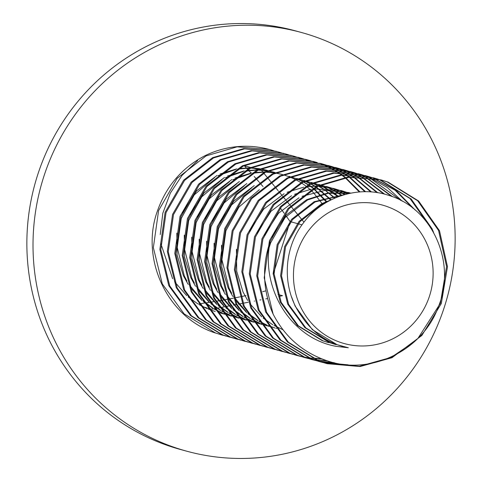 <?xml version="1.0" encoding="UTF-8"?>
<svg xmlns="http://www.w3.org/2000/svg" width="482" height="482" viewBox="0 0 482 482"><rect width="100%" height="100%" fill="white"/><g stroke="black" fill="none" stroke-linecap="round" stroke-linejoin="round"><path stroke-width="0.72" d="M301.117 32.402L294.972 30.728A217.063 210.616 105.2 0 0 39.94 168.194A217.063 210.616 105.2 0 0 180.883 449.598L187.028 451.273A217.063 210.616 105.2 0 0 442.06 313.806A217.063 210.616 105.2 0 0 301.117 32.402A217.063 210.616 105.2 0 0 46.091 169.869A217.063 210.616 105.2 0 0 187.028 451.273M387.498 206.7A71.824 69.691 105.2 0 0 297.78 250.495A71.824 69.691 105.2 0 0 339.081 341.913A71.824 69.691 105.2 0 0 428.799 298.123A71.824 69.691 105.2 0 0 387.498 206.7M381.099 179.907L347.968 177.033L316.897 186.088L287.959 208.573L269.426 240.783L264.19 277.819L273.119 314.077C284.91 336.936 302.829 352.481 326.868 360.705C370.086 375.978 422.877 350.794 438.548 306.305C456.502 262.654 432.468 208.11 388.667 195.355C358.295 185.148 322 196.783 302.702 223.871C282.687 250.285 281.874 290.025 301.895 316.674C310.721 329.881 322.506 339.232 337.255 344.732L348.335 347.763L336.195 346.353C289.537 338.063 260.069 286.212 270.354 241.036L288.893 208.833L317.831 186.341L348.896 177.286L381.099 179.907L388.112 182.136L418.617 201.024L439.494 230.733L447.489 266.739L441.319 303.521L421.858 335.472L391.987 357.71L360.084 366.537L327.037 363.687L319.837 361.404L288.405 342.268L266.594 312.3L257.665 276.047L262.907 239.006L281.44 206.802L310.378 184.311L341.449 175.255L373.646 177.876L376.888 178.828M225.998 336.105L214.592 332.743C166.88 316.879 139.816 258.201 157.656 210.339C166.585 185.666 182.413 167.435 205.133 155.644A95.761 92.918 105.2 0 1 269.239 149.438L272.577 150.414M222.726 335.273L215.526 332.996L184.088 313.854L162.283 283.886L153.354 247.634L158.59 210.592L177.123 178.388L206.067 155.903L237.132 146.841L269.33 149.462M273.035 150.559L276.24 151.655A95.761 92.918 105.2 0 0 273.011 150.559M272.547 150.408A95.761 92.918 105.2 0 0 269.239 149.438M233.451 338.135L222.045 334.767L190.607 315.632L168.802 285.663L159.873 249.411L165.109 212.369L183.642 180.166L212.586 157.674L243.651 148.619L275.849 151.24L280.024 152.445M276.319 151.366L279.554 152.336M280.012 152.487L282.868 153.469M230.173 337.304L222.973 335.02L191.541 315.885L169.736 285.916L160.807 249.664L166.043 212.622L184.576 180.419L213.514 157.927L244.585 148.872L276.782 151.493M280.488 152.589L283.693 153.686M240.904 340.159L229.492 336.798L198.06 317.662L176.255 287.694L167.326 251.441L172.562 214.4L191.095 182.196L220.033 159.705L251.104 150.649L283.302 153.27L287.477 154.475M283.765 153.397L287.007 154.367M287.465 154.517L290.321 155.499M237.626 339.334L230.426 337.051L198.994 317.915L177.183 287.947L168.254 251.694L173.49 214.653L192.029 182.449L220.967 159.958L252.032 150.902L284.235 153.523M287.935 154.62L291.14 155.716M248.357 342.19L236.945 338.828L205.513 319.687L183.702 289.724L174.773 253.466L180.015 216.43L198.548 184.22L227.486 161.735L258.557 152.68L290.754 155.3L294.93 156.505M291.218 155.427L294.454 156.397M294.918 156.542L298.117 157.656M245.079 341.364L237.879 339.081L206.441 319.946L184.636 289.977L175.707 253.725L180.943 216.683L199.476 184.479L228.42 161.988L259.485 152.933L291.682 155.553M295.388 156.65L298.593 157.747M255.803 344.22L244.398 340.858L212.96 321.717L191.155 291.749L182.226 255.496L187.462 218.46L205.995 186.251L234.939 163.766L266.004 154.71L298.201 157.331L302.377 158.536M298.671 157.457L301.907 158.427M302.365 158.572L305.57 159.687M252.526 343.395L245.326 341.111L213.894 321.97L192.089 292.008L183.16 255.749L188.396 218.714L206.929 186.504L235.867 164.019L266.938 154.963L299.135 157.584M302.841 158.68L306.046 159.771M263.256 346.251L251.845 342.889L220.413 323.747L198.608 293.779L189.679 257.527L194.915 220.485L213.448 188.281L242.386 165.796L273.457 156.734L305.654 159.355L309.83 160.56M306.118 159.488L309.36 160.452M309.818 160.602L313.017 161.717M259.979 345.419L252.779 343.142L221.346 324L199.536 294.032L190.607 257.78L195.843 220.744L214.382 188.534L243.32 166.049L274.391 156.987L306.588 159.614M310.288 160.711L313.493 161.801M270.709 348.281L259.298 344.919L227.865 325.778L206.055 295.809L197.126 259.557L202.368 222.515L220.901 190.312L249.839 167.82L280.91 158.765L313.107 161.386L317.283 162.591M267.432 347.45L260.232 345.172L228.793 326.031L206.989 296.062L198.06 259.81L203.296 222.768L221.828 190.565L250.773 168.079L281.837 159.018L314.035 161.639M278.156 350.312L266.751 346.944L235.312 327.808L213.508 297.84L204.579 261.587L209.815 224.546L228.348 192.342L257.292 169.851L288.357 160.795L320.554 163.416L324.729 164.621M321.024 163.543L324.259 164.513M324.723 164.663L327.923 165.772M274.885 349.48L267.679 347.197L236.246 328.061L214.442 298.093L205.513 261.84L210.748 224.799L229.281 192.595L258.219 170.104L289.29 161.048L321.488 163.669M325.193 164.766L328.399 165.862M285.609 352.336L274.198 348.974L242.765 329.839L220.961 299.87L212.032 263.618L217.268 226.576L235.8 194.373L264.738 171.881L295.809 162.826L328.007 165.447L332.182 166.652M328.471 165.573L331.712 166.543M332.17 166.694L335.37 167.802M282.332 351.511L275.132 349.227L243.699 330.092L221.889 300.123L212.96 263.871L218.201 226.829L236.734 194.626L265.672 172.134L296.743 163.079L328.941 165.7M332.64 166.796L335.846 167.893M293.062 354.366L281.651 351.004L250.218 331.863L228.408 301.901L219.479 265.642L224.72 228.607L243.253 196.397L272.191 173.912L303.262 164.856L335.46 167.477L339.635 168.682M335.924 167.603L339.165 168.573M339.623 168.718L342.823 169.833M289.784 353.541L282.585 351.257L251.146 332.122L229.342 302.154L220.413 265.901L225.648 228.86L244.181 196.656L273.125 174.165L304.19 165.109L336.388 167.73M340.093 168.827L343.298 169.923M300.509 356.397L289.104 353.035L257.665 333.893L235.861 303.925L226.932 267.673L232.167 230.637L250.706 198.427L279.644 175.942L310.709 166.886L342.907 169.507L347.082 170.712M343.377 169.634L346.612 170.604M347.076 170.749L350.275 171.863M297.237 355.571L290.031 353.288L258.599 334.147L236.795 304.184L227.865 267.926L233.101 230.89L251.634 198.68L280.572 176.195L311.643 167.14L343.841 169.76M347.546 170.857L350.751 171.947M307.962 358.427L296.55 355.065L265.118 335.924L243.314 305.956L234.385 269.703L239.62 232.661L258.153 200.458L287.091 177.972L318.162 168.911L350.36 171.532L354.535 172.737M350.824 171.664L354.065 172.628M354.523 172.779L357.722 173.894M304.684 357.596L297.484 355.318L266.052 336.177L244.241 306.209L235.312 269.956L240.554 232.92L259.087 200.711L288.025 178.226L319.096 169.164L351.294 171.791M354.999 172.887L358.198 173.978M315.415 360.458L304.003 357.096L272.571 337.954L250.761 307.986L241.831 271.734L247.073 234.692L265.606 202.488L294.544 179.997L325.615 170.941L358.747 173.815M358.277 173.695L361.518 174.659M361.976 174.809L365.175 175.924M312.137 359.626L304.937 357.349L273.499 338.207L251.694 308.239L242.765 271.987L248.001 234.945L266.534 202.741L295.478 180.256L326.543 171.194L358.741 173.815L361.988 174.767M362.446 174.912L365.651 176.008M322.862 362.488L311.456 359.12L280.018 339.985L258.213 310.016L249.284 273.764L254.52 236.722L273.059 204.519L301.997 182.027L333.062 172.972L365.266 175.593L369.435 176.798M365.73 175.719L368.965 176.689M369.429 176.84L372.628 177.948M319.59 361.657L312.384 359.373L280.952 340.238L259.147 310.269L250.218 274.017L255.454 236.975L273.987 204.772L302.925 182.28L333.996 173.225L366.193 175.846M369.899 176.942L373.104 178.039M327.037 363.687L318.909 361.151L287.471 342.015L265.666 312.047L256.737 275.794L261.973 238.753L280.506 206.549L309.444 184.058L340.515 175.002L373.646 177.876M373.182 177.75L376.418 178.72M376.876 178.87L379.732 179.852L410.013 198.53L430.872 227.914M377.352 178.973L380.666 180.105L411.164 198.994L432.041 228.709L433.589 232.438M299.045 157.909L302.214 159.15M306.022 159.855L309.179 161.115M306.498 159.94L309.661 161.181M313.475 161.886L316.632 163.145M313.951 161.97L317.114 163.211M320.126 163.621L320.47 163.747M320.922 163.916L324.085 165.169M324.531 165.362L327.652 166.766M328.097 166.977L331.176 168.531M331.61 168.766L334.647 170.477M335.08 170.73L338.069 172.598M338.497 172.875L341.443 174.912M341.865 175.213L344.763 177.418M345.172 177.75L359.307 191.975M321.398 164.001L324.567 165.236M325.013 165.428L328.14 166.814M328.585 167.019L331.67 168.555M332.104 168.784L335.147 170.477M335.58 170.73L338.575 172.574M339.003 172.851L341.955 174.864M342.377 175.165L345.281 177.346M345.696 177.671L359.994 191.92M328.375 165.947L331.538 167.2M331.984 167.393L335.104 168.796M335.544 169.007L338.623 170.562M339.063 170.797L342.099 172.502M342.527 172.761L345.522 174.629M345.949 174.906L348.896 176.942M349.311 177.243L364.886 191.722M328.851 166.031L332.02 167.266M332.466 167.453L335.593 168.839M336.032 169.049L339.117 170.586M339.557 170.815L342.6 172.508M343.027 172.761L346.028 174.605M346.456 174.882L349.408 176.894M349.83 177.195L365.603 191.722M335.827 167.971L338.985 169.23M339.436 169.423L342.551 170.827M342.997 171.038L346.076 172.592M346.516 172.827L349.552 174.532M349.98 174.791L352.975 176.659M353.396 176.936L370.73 191.908M336.303 168.055L339.467 169.296M339.918 169.483L343.039 170.869M343.485 171.08L346.57 172.616M347.01 172.845L350.046 174.532M350.48 174.785L353.481 176.635M353.902 176.912L371.483 191.963M343.274 170.001L346.438 171.261M346.883 171.453L350.004 172.857M350.45 173.068L353.529 174.623M353.963 174.852L356.999 176.563M357.433 176.822L376.96 192.601M343.756 170.086L346.919 171.327M347.365 171.514L350.492 172.899M350.938 173.11L354.023 174.647M354.457 174.876L357.499 176.563M357.933 176.816L377.774 192.728M350.727 172.032L353.89 173.291M354.336 173.478L357.457 174.888M357.897 175.099L360.976 176.653M361.416 176.882L383.786 193.969M351.203 172.116L354.372 173.357M354.818 173.544L357.945 174.93M358.385 175.141L361.47 176.677M361.91 176.906L384.696 194.198M358.18 174.062L361.337 175.321M361.789 175.508L364.91 176.912M365.35 177.123L391.577 196.355M321.006 358.572L312.035 358.168M311.547 358.12L308.155 357.722M307.673 357.656L304.317 357.12M303.841 357.035L300.521 356.361M300.051 356.252L296.767 355.439M358.656 174.147L361.819 175.388M362.271 175.575L365.392 176.96M365.838 177.165L392.643 196.752M321.645 358.825L312.481 358.379M311.993 358.325L308.607 357.909M308.125 357.843L304.769 357.289M304.293 357.198L300.979 356.505M365.627 176.093L368.79 177.346M369.236 177.539L400.964 200.506M326.501 360.584L315.608 359.753M315.126 359.686L311.77 359.15M311.294 359.06L307.974 358.385M307.504 358.283L304.22 357.469M366.109 176.177L369.272 177.412M369.718 177.605L387.209 187.432L402.301 201.223M327.272 360.837L316.053 359.94M315.571 359.873L312.222 359.319M311.746 359.229L308.432 358.536M373.08 178.123L395.107 190.227L413.213 208.453M333.616 362.609L319.217 361.181M318.741 361.09L315.421 360.416M314.951 360.313L311.673 359.5M373.556 178.207L396.451 190.794L415.056 209.953M334.725 362.868L319.674 361.343M319.198 361.259L315.885 360.566M345.684 364.621L322.874 362.446M322.404 362.337L319.12 361.53M348.112 364.82L323.332 362.597M380.629 179.78L387.185 181.883L417.683 200.771L438.56 230.48L446.561 266.48L440.391 303.268L418.008 338.292M414.677 341.485L391.053 357.457L359.403 366.26L326.573 363.561M273.119 314.077A95.761 92.918 -74.8 0 1 270.354 241.036M218.786 312.463L222.877 313.806L218.786 312.463M197.632 160.675L182.106 175.321L170.321 193.119L162.814 213.237L160.247 234.547M160.693 243.109L172.634 278.741M174.562 281.729L186.691 295.623M188.227 296.966L197.897 303.907M199.144 304.648L207.194 308.661M208.254 309.101L215.237 311.523M250.592 167.453L244.332 165.748L247.423 169.074M247.887 169.58L251.194 173.183M254.195 176.496L259.015 181.919M259.515 182.491L263.045 186.564M280.355 208.073L284.169 213.225M286.302 216.171L290.14 221.612L273.186 274.156M265.293 291.001L262.72 291.652M246.019 295.58L240.458 296.761M239.668 296.924L234.192 298.021M233.421 298.171L228.028 299.189M227.263 299.328L221.961 300.274M221.208 300.407L215.99 301.286M213.767 301.648L210.122 302.232M209.272 302.365L204.35 303.118M203.639 303.226L198.692 303.955M258.973 169.736L261.545 170.435L263.323 172.604M263.744 173.122L266.787 176.834M267.233 177.376L270.396 181.238M270.86 181.798L272.137 183.353M272.493 183.793L274.15 185.811M274.626 186.395L275.114 186.986M275.499 187.462L278.036 190.547M278.71 191.378L281.681 194.993M282.566 196.078L285.248 199.343M285.706 199.903L286.212 200.524M286.742 201.169L288.995 203.91M289.471 204.501L290.507 205.76M291.05 206.423L292.911 208.694M293.418 209.309L303.973 222.178M278.03 294.472L282.506 295.689L278.717 296.418M267.474 298.569L265.763 298.894M260.973 299.816L259.918 300.015M254.586 301.039L254.249 301.099M248.32 302.238L243.47 303.166M242.175 303.413L238.385 304.136M236.162 304.564L233.529 305.07M230.269 305.69L225.227 306.66M224.516 306.793L221.051 307.456M220.569 307.552L219.593 307.739M218.9 307.871L217.358 308.167M216.924 308.245L214.104 308.787L222.226 312.908M213.43 308.92L211.851 309.221L207.519 308.04M258.039 169.483L252.315 167.923M302.003 224.841L290.14 221.612M206.585 307.787L203.38 306.913M336.213 344.696L330.55 342.907L305.823 327.881L288.634 304.377L281.536 275.945L285.543 246.892L299.961 221.636L322.536 203.988L327.712 201.645M328.76 342.666L323.103 340.876L298.37 325.85L281.187 302.347L274.089 273.915L278.09 244.868L292.508 219.605L315.083 201.958L345.166 194.475M269.342 247.031L270.637 242.838L285.061 217.575L307.63 199.928L328.242 193.288L349.992 193.312M302.039 196.325L325.073 190.378L348.637 192.553L350.794 193.155M313.113 188.866L341.19 190.523L349.775 193.36M318.241 186.136L333.737 188.492L340.147 190.492L347.769 193.812M326.284 186.468L330.453 187.691M330.911 187.841L334.104 188.992M334.556 189.173L345.13 194.487M319.765 184.69L318.837 184.437M320.729 184.961L323.006 185.66M323.464 185.811L326.651 186.962M327.103 187.143L330.242 188.486M330.688 188.691L333.773 190.221M334.207 190.456L337.237 192.185M337.665 192.451L342.069 195.397M276.602 328.459L275.975 328.29M275.029 328.013L268.004 325.531M266.932 325.085L258.816 320.97M257.551 320.211L247.718 312.993M246.145 311.583L233.674 296.635M231.673 293.291L229.028 288.14L221.931 259.708L225.931 230.661L238.988 207.025L259.364 189.667M313.276 182.931L315.553 183.63M316.011 183.781L319.198 184.937M320.048 185.275L322.789 186.456M323.235 186.661L333.189 192.36M333.61 192.649L338.689 196.566M269.155 326.435L268.528 326.26M267.582 325.983L260.557 323.506M259.485 323.054L251.363 318.945M250.098 318.186L240.265 310.962M238.698 309.552L226.227 294.61M224.226 291.261L221.575 286.109L214.478 257.677L218.485 228.631L231.541 204.995L251.911 187.637M305.823 180.901L311.752 182.907M312.595 183.244L315.336 184.425M315.782 184.63L317.837 185.63M318.542 185.992L318.867 186.16M319.307 186.395L322.338 188.131M322.765 188.39L335.05 198.024M261.702 324.404L261.075 324.229M253.225 321.645L260.141 323.976L253.104 321.476M252.032 321.024L243.91 316.915M242.645 316.156L232.818 308.932M231.246 307.528L218.774 292.58M216.773 289.23L214.122 284.079L207.031 255.647L211.032 226.6L224.088 202.97L244.458 185.606M297.412 178.599L296.948 178.479M298.376 178.87L300.654 179.569M301.111 179.72L304.353 180.895M305.148 181.214L310.384 183.6M311.089 183.961L311.42 184.136M311.854 184.365L314.885 186.1M315.312 186.359L315.782 186.655M316.421 187.058L331.17 199.777M253.321 322.121L253.622 322.199M252.676 321.928L245.651 319.446M244.579 318.994L236.463 314.885M235.198 314.125L225.365 306.901M223.793 305.498L211.321 290.55M209.321 287.206L206.676 282.048L199.578 253.616L203.579 224.57L216.635 200.94L237.011 183.576M290.923 176.84L296.846 178.846M297.695 179.184L302.931 181.569M303.636 181.931L307.432 184.07M307.865 184.329L308.335 184.624M308.974 185.028L310.836 186.269M311.258 186.564L313.252 188.01M313.836 188.456L327.139 201.97M245.868 320.09L246.175 320.168M245.23 319.897L238.204 317.415M237.132 316.963L229.01 312.854M227.745 312.095L217.912 304.871M216.34 303.467L203.874 288.519M201.874 285.175L199.223 280.024L192.125 251.592L196.132 222.539L209.188 198.909L229.559 181.551M232.86 179.768L250.55 173.574M252.538 173.189L264.226 172.14M265.642 172.152L274.391 172.851M275.499 173.026L282.554 174.556M283.47 174.815L289.447 176.84M290.242 177.153L295.484 179.539M296.189 179.9L300.882 182.594M301.521 182.997L303.389 184.238M303.805 184.534L305.799 185.98M306.383 186.426L306.721 186.691M307.136 187.01L310.324 189.703M310.866 190.197L313.167 192.402M313.559 192.8L322.886 204.585M238.415 318.06L238.723 318.138M230.872 315.553L237.789 317.885L230.751 315.385M229.679 314.933L221.557 310.824M220.292 310.065L210.459 302.847M208.893 301.437L196.421 286.489M194.421 283.145L191.77 277.993L184.678 249.562L188.679 220.515L201.735 196.879L222.106 179.521M225.407 177.738L243.097 171.544M245.091 171.164L256.773 170.11M258.195 170.122L266.938 170.821M268.046 170.996L275.059 172.514M230.968 316.029L231.27 316.114M230.324 315.837L223.299 313.354M212.845 308.034L203.012 300.816M201.44 299.406L188.968 284.458M186.968 281.114L184.323 275.963L177.225 247.531L181.226 218.485L194.282 194.849L214.659 177.49M217.954 175.707L235.644 169.513M237.638 169.134L249.321 168.079M250.742 168.091L259.485 168.796M260.599 168.965L267.606 170.483M224.353 314.228L223.823 314.083M342.732 346.474L337.069 344.678L312.342 329.658L295.153 306.148L291.483 296.683M335.279 344.443L329.622 342.648L304.889 327.627L287.706 304.118L280.608 275.692L284.609 246.639L299.033 221.383L321.602 203.735L331.435 199.687M327.832 342.413L322.169 340.623L297.436 325.597L280.253 302.094L273.155 273.662L277.156 244.609L291.58 219.352L314.15 201.705L346.154 194.216M271.746 237.246L286.073 215.153L306.703 199.675L327.911 192.939L350.239 193.264M264.299 235.222L278.518 213.237L298.985 197.777M348.637 192.553L350.739 193.162M256.846 233.192L271.065 211.206L291.538 195.746M294.586 194.294L311.215 189.173M341.19 190.523L349.571 193.403M249.393 231.161L263.612 209.182L284.085 193.722M287.133 192.264L303.768 187.143M305.66 186.835L316.873 186.1M333.737 188.492L339.214 190.239L347.468 193.885M282.94 329.73L274.023 325.489M272.788 324.778L263.214 318.09M261.69 316.794L249.598 303.365M247.646 300.443L243 291.941L236.716 271.294L236.439 249.339M326.748 186.594L329.983 187.588M330.441 187.739L333.622 188.92M334.074 189.101L344.769 194.589M320.699 184.974L322.53 185.558M322.988 185.709L326.169 186.889M326.621 187.07L333.279 190.203M333.713 190.438L341.666 195.529M275.047 328.031L268.125 325.705M267.076 325.278L259.117 321.428M257.882 320.717L248.308 314.029M246.784 312.74L234.692 299.304M232.746 296.382L228.094 287.887L221.816 267.233L221.539 245.278M311.384 182.407L312.348 182.678M313.246 182.943L318.723 184.859M319.897 185.341L322.301 186.407M322.747 186.612L338.25 196.734M267.594 326.007L260.678 323.675M259.623 323.247L251.67 319.397M250.429 318.686L240.861 311.999M239.337 310.709L227.245 297.274M225.293 294.351L220.648 285.856L214.363 265.202L214.086 243.247M219.587 223.039L233.812 201.06L254.279 185.6M304.395 180.503L304.895 180.648M305.799 180.913L311.27 182.829M312.45 183.311L314.854 184.377M315.294 184.588L317.608 185.739M318.813 186.377L321.831 188.137M322.259 188.402L325.229 190.366M325.651 190.661L334.58 198.229M252.17 321.223L244.217 317.367M242.982 316.662L233.409 309.968M231.884 308.679L219.792 295.249M217.84 292.327L213.195 283.826L206.911 263.178L206.633 241.217M212.14 221.015L226.359 199.03L246.832 183.57M298.346 178.882L300.178 179.467M300.635 179.623L304.214 180.961M304.998 181.28L310.161 183.708M311.36 184.347L314.385 186.106M314.812 186.371L315.493 186.805M316.126 187.215L330.616 199.964M252.695 321.946L245.772 319.614M244.723 319.192L236.764 315.336M235.529 314.632L225.956 307.938M224.431 306.648L212.339 293.219M210.393 290.297L205.742 281.795L199.464 261.148L199.187 239.193M204.687 218.985L218.906 197.005L239.379 181.545M289.031 176.316L289.995 176.587M290.893 176.858L296.37 178.768M297.545 179.256L302.708 181.678M303.401 182.045L306.932 184.076M307.359 184.341L308.04 184.775M308.673 185.184L310.33 186.305M310.745 186.606L312.902 188.203M313.487 188.655L326.615 202.271M245.242 319.915L238.325 317.584M237.271 317.162L229.318 313.312M228.076 312.601L218.509 305.913M216.984 304.618L204.892 291.188M202.94 288.266L198.295 279.765L192.011 259.117L191.734 237.162M197.234 216.954L211.453 194.975L231.926 179.515M234.981 178.057L251.61 172.936M253.508 172.628L264.714 171.893M266.082 171.929L274.565 172.767M275.65 172.954L281.578 174.291M229.818 315.132L221.865 311.282M220.629 310.571L211.056 303.883M209.531 302.588L197.439 289.158M195.487 286.236L190.842 277.74L184.558 257.087L184.281 235.132M189.788 214.924L204.007 192.945L224.479 177.484M227.528 176.026L244.157 170.911M246.055 170.604L257.261 169.869M258.635 169.905L267.118 170.742M268.197 170.923L274.125 172.261M230.342 315.855L223.419 313.529M222.371 313.101L214.412 309.251M213.177 308.54L203.603 301.853M202.078 300.563L189.986 287.127M188.04 284.205L183.389 275.71L177.105 255.056L176.834 233.101M182.335 212.893L196.554 190.914L217.027 175.454M220.075 173.996L236.704 168.881M238.602 168.573L249.809 167.838M251.182 167.875L259.665 168.712M260.744 168.893L266.679 170.23"/></g></svg>
